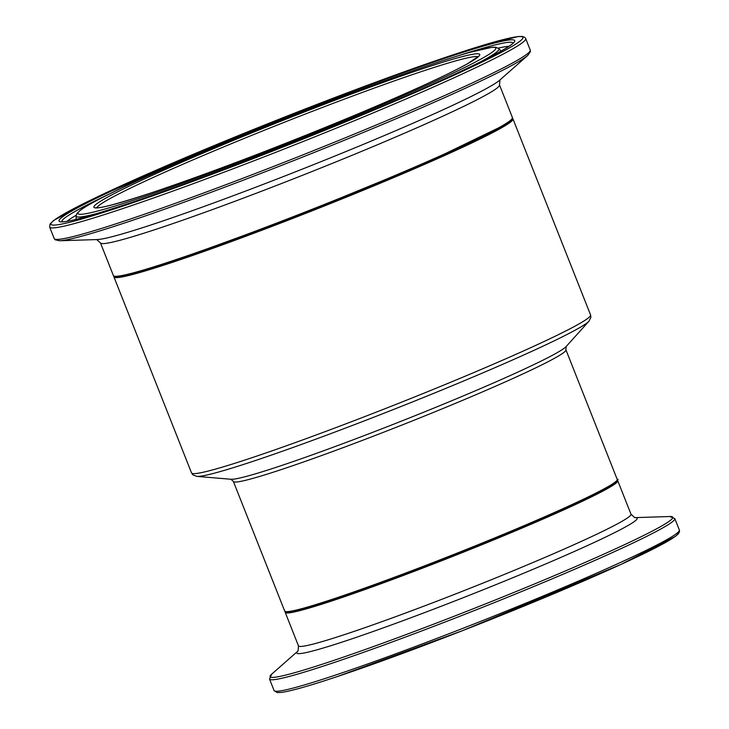 <?xml version="1.0" encoding="UTF-8"?>
<svg xmlns="http://www.w3.org/2000/svg" width="729" height="729" viewBox="0 0 729 729"><rect width="100%" height="100%" fill="white"/><g stroke="black" fill="none" stroke-linecap="round" stroke-linejoin="round"><path stroke-width="1.09" d="M285.704 611.595A178.104 9.577 -21.6 0 0 335.404 598.956A178.104 9.577 -21.6 0 0 515.804 529.892A178.104 9.577 -21.6 0 0 616.852 480.484M512.077 118.772A213.87 11.5 158.4 0 1 390.161 178.268A213.87 11.5 158.4 0 1 174.103 260.964A213.87 11.5 158.4 0 1 114.471 276.2M113.842 276.163L113.924 276.902A214.59 11.536 -21.6 0 0 173.903 261.839A214.59 11.536 -21.6 0 0 392.785 177.985A214.59 11.536 -21.6 0 0 512.961 118.909L590.572 314.928A214.59 11.536 158.4 0 1 470.396 374.004A214.59 11.536 158.4 0 1 251.514 457.858A214.59 11.536 158.4 0 1 191.536 472.921L192.912 474.871L196.866 476.392A212.139 11.409 -21.6 0 0 254.567 460.81A212.139 11.409 -21.6 0 0 461.074 382.06A212.139 11.409 -21.6 0 0 589.05 321.115L566.132 346.567A181.275 9.75 158.4 0 1 456.764 398.645A181.275 9.75 158.4 0 1 280.3 465.94A181.275 9.75 158.4 0 1 231.002 479.254L196.866 476.392M285.157 611.64L285.221 612.387A178.824 9.614 -21.6 0 0 335.203 599.839A178.824 9.614 -21.6 0 0 517.599 529.956A178.824 9.614 -21.6 0 0 617.745 480.73L617.281 480.147M634.749 517.636L630.995 514.191A178.824 9.614 158.4 0 1 530.849 563.417A178.824 9.614 158.4 0 1 348.444 633.301A178.824 9.614 158.4 0 1 298.462 645.848L285.221 612.387M337.181 676.603A215.802 11.6 -21.6 0 0 560.811 590.782A215.802 11.6 -21.6 0 0 677.852 532.507M274.077 690.545L277.138 692.55L281.121 692.45C290.288 691.292 308.941 686.025 337.071 676.64L462.933 630.503L621.135 564.355L675.355 536.426L678.435 533.728L679.528 531.587L679.364 530.074A217.953 11.719 158.4 0 1 557.311 590.071A217.953 11.719 158.4 0 1 334.994 675.245A217.953 11.719 158.4 0 1 274.077 690.545L269.53 679.054A217.953 11.719 -21.6 0 0 330.447 663.755A217.953 11.719 -21.6 0 0 552.764 578.589A217.953 11.719 -21.6 0 0 674.817 518.592L669.915 516.515A216.54 11.646 158.4 0 1 564.984 571.126A216.54 11.646 158.4 0 1 330.629 661.467A216.54 11.646 158.4 0 1 271.68 674.179L269.53 679.054M297.906 651.097A183.061 9.841 -21.6 0 0 347.915 640.18A183.061 9.841 -21.6 0 0 545.365 564.091A183.061 9.841 -21.6 0 0 634.995 517.626L669.915 516.515M96.857 207.738A205.286 11.035 158.4 0 1 283.608 122.563A205.286 11.035 158.4 0 1 478.051 56.807M173.374 260.508A214.59 11.536 158.4 0 1 113.396 275.571C113.943 279.134 134.172 274.268 174.067 260.973L292.511 217.698L426.857 162.531L505.452 124.55L511.603 119.939L512.432 117.579A214.59 11.536 158.4 0 1 392.257 176.655A214.59 11.536 158.4 0 1 173.374 260.508M96.665 239.549L100.456 242.885A214.59 11.536 -21.6 0 0 160.435 227.822A214.59 11.536 -21.6 0 0 379.317 143.959A214.59 11.536 -21.6 0 0 499.493 84.892L512.432 117.579M151.996 192.638A207.437 11.154 -21.6 0 0 473.768 60.06A207.437 11.154 -21.6 0 0 234.893 139.795A207.437 11.154 -21.6 0 0 151.996 192.638M140.77 197.778A224.696 12.083 158.4 0 1 230.564 140.542A224.696 12.083 158.4 0 1 489.314 54.174A224.696 12.083 158.4 0 1 140.77 197.778M121.807 206.462A253.856 13.651 158.4 0 1 223.256 141.809A253.856 13.651 158.4 0 1 515.585 44.223A253.856 13.651 158.4 0 1 121.807 206.462M121.205 209.095A256.007 13.769 -21.6 0 0 382.333 109.058A256.007 13.769 -21.6 0 0 525.7 38.582L524.798 37.37L522.338 36.45L518.21 36.532L478.078 46.765L394.161 75.424L259.734 126.964L92.893 199.008L53.591 220.523L50.009 224.095L49.645 227.065A256.007 13.769 -21.6 0 0 121.205 209.095M125.752 220.586A256.007 13.769 158.4 0 1 54.201 238.556L55.103 239.777L59.605 240.761A254.594 13.687 -21.6 0 0 127.411 222.035A254.594 13.687 -21.6 0 0 370.724 129.407A254.594 13.687 -21.6 0 0 527.814 55.377L530.42 51.586L530.247 50.073A256.007 13.769 158.4 0 1 386.88 120.54A256.007 13.769 158.4 0 1 125.752 220.586M127.52 203.847A245.072 13.177 -21.6 0 0 507.676 47.221A245.072 13.177 -21.6 0 0 225.461 141.426A245.072 13.177 -21.6 0 0 127.52 203.847M527.814 55.377L499.611 80.226A218.818 11.764 158.4 0 1 364.582 143.85A218.818 11.764 158.4 0 1 155.45 223.466A218.818 11.764 158.4 0 1 97.176 239.559L59.605 240.761M478.944 62.658A227.384 12.229 -21.6 0 0 498.864 48.67L495.857 47.239L492.084 47.285L469.749 52.37C448.709 58.356 419.248 68.216 381.358 81.958C291.554 114.417 170.285 164.198 114.38 191.554C97.003 199.974 85.585 206.261 80.099 210.399L76.91 213.524L76.117 216.048A227.384 12.229 -21.6 0 0 100.192 212.613M76.117 216.048L76.19 218.919A228.368 12.284 -21.6 0 0 76.326 219.311M62.02 221.634A242.502 13.04 158.4 0 1 109.687 193.85M459.179 55.477A242.502 13.04 158.4 0 1 512.961 43.093M508.979 46.291A240.734 12.949 -21.6 0 0 498.262 48.123M76.18 215.246A240.734 12.949 -21.6 0 0 67.114 221.233M334.675 598.509A178.824 9.614 158.4 0 1 284.693 611.057L286.688 612.087L293.669 611.257C302.207 609.49 316.104 605.398 335.367 598.974C418.036 571.846 583.291 503.903 610.811 485.687C617.326 480.903 619.459 478.807 617.217 479.4A178.824 9.614 158.4 0 1 517.08 528.625A178.824 9.614 158.4 0 1 334.675 598.509M230.965 479.254L233.371 481.45A178.824 9.614 -21.6 0 0 283.353 468.893A178.824 9.614 -21.6 0 0 465.758 399.018A178.824 9.614 -21.6 0 0 565.904 349.792L617.217 479.4M113.924 276.902L191.536 472.921M630.995 514.191L617.745 480.73M679.364 530.074L674.817 518.592M297.915 651.088L271.68 674.179M298.088 650.933L298.462 645.848M100.456 242.885L113.396 275.571M96.137 207.656C99.344 208.74 117.998 203.719 152.106 192.593C211.21 172.582 278.587 146.875 354.248 115.483C408.559 92.72 446.312 75.47 467.517 63.742L478.525 56.261M49.645 227.065L54.201 238.556M525.7 38.582L530.247 50.073M498.864 48.67L500.777 50.82M61.755 221.589C65.665 222.782 87.635 216.85 127.666 203.792C188.756 183.179 259.934 156.307 341.181 123.165C408.832 95.344 458.732 73.164 490.899 56.625C505.106 49.016 512.514 44.433 513.125 42.874M499.976 79.871L499.493 84.892M233.371 481.45L284.693 611.057M512.961 118.909L512.514 118.317M566.16 346.539L565.904 349.792M590.572 314.928L590.9 317.297L589.05 321.115"/></g></svg>
